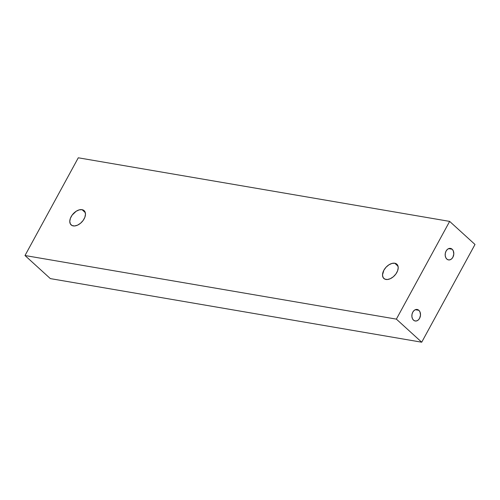 <?xml version="1.0" encoding="UTF-8"?>
<svg xmlns="http://www.w3.org/2000/svg" width="500" height="500" viewBox="0 0 500 500"><rect width="100%" height="100%" fill="white"/><g stroke="black" fill="none" stroke-linecap="round" stroke-linejoin="round"><path stroke-width="0.75" d="M452.169 249.244L448.6 248.631L452.169 249.244L453.269 250.8L453.806 254L452.887 257.25L451.606 258.894L450 259.812L448.319 259.875L446.812 259.062A5.844 4.275 -80.3 0 1 445.594 252.2A5.844 4.275 -80.3 0 1 450.481 248.394A5.844 4.275 -80.3 0 1 452.169 249.244A5.844 4.275 -80.3 0 1 453.387 256.106A5.844 4.275 -80.3 0 1 448.506 259.913A5.844 4.275 -80.3 0 1 446.812 259.062L445.719 257.506L445.2 255.438L445.331 253.175L446.094 251.062L447.381 249.419L448.981 248.494L450.669 248.431L452.169 249.244M418.869 310.325L415.3 309.713L418.869 310.325L419.963 311.881L420.5 315.081L419.588 318.331L418.3 319.975L416.7 320.9L415.012 320.956L413.512 320.15A5.844 4.275 -80.3 0 1 412.294 313.281A5.844 4.275 -80.3 0 1 417.175 309.475A5.844 4.275 -80.3 0 1 418.869 310.325A5.844 4.275 -80.3 0 1 420.087 317.194A5.844 4.275 -80.3 0 1 415.2 320.994A5.844 4.275 -80.3 0 1 413.512 320.15L412.413 318.587L411.894 316.525L412.025 314.256L412.794 312.144L414.075 310.5L415.681 309.575L417.362 309.519L418.869 310.325M73.206 225.9A9.65 5.962 132.3 0 1 71.131 224.925A9.65 5.962 132.3 0 1 72.081 215.175A9.65 5.962 132.3 0 1 82.056 209.675L85.294 212.625L82.056 209.675L84.2 210.719L84.913 211.663L85.481 214.206L84.856 217.294L83.131 220.463L80.569 223.219L77.556 225.15L74.556 225.963L72.025 225.525L70.35 223.912L69.781 221.369L70.406 218.281L72.131 215.113L76.169 211.262L79.231 209.869L82.056 209.675A9.65 5.962 132.3 0 1 84.131 210.65A9.65 5.962 132.3 0 1 83.175 220.394A9.65 5.962 132.3 0 1 73.206 225.9M385.938 279.456A9.65 5.962 132.3 0 1 383.862 278.481A9.65 5.962 132.3 0 1 384.812 268.738A9.65 5.962 132.3 0 1 394.781 263.231L398.025 266.188L394.781 263.231L396.931 264.275L397.644 265.219L398.212 267.762L397.587 270.85L395.863 274.019L393.3 276.775L390.288 278.706L387.287 279.519L384.756 279.081L383.081 277.475L382.506 274.925L383.875 270.231L386.056 267.213L388.9 264.825L391.962 263.425L394.781 263.231A9.65 5.962 132.3 0 1 396.863 264.212A9.65 5.962 132.3 0 1 395.906 273.956A9.65 5.962 132.3 0 1 385.938 279.456M78.288 157.794L449.65 221.394L475 244.475L421.712 342.206L50.35 278.606L421.712 342.206L396.369 319.125L25 255.525L50.35 278.606L25 255.525L396.369 319.125L449.65 221.394L78.288 157.794L25 255.525L78.288 157.794M475 244.475L449.65 221.394L396.369 319.125L421.712 342.206L475 244.475"/></g></svg>
